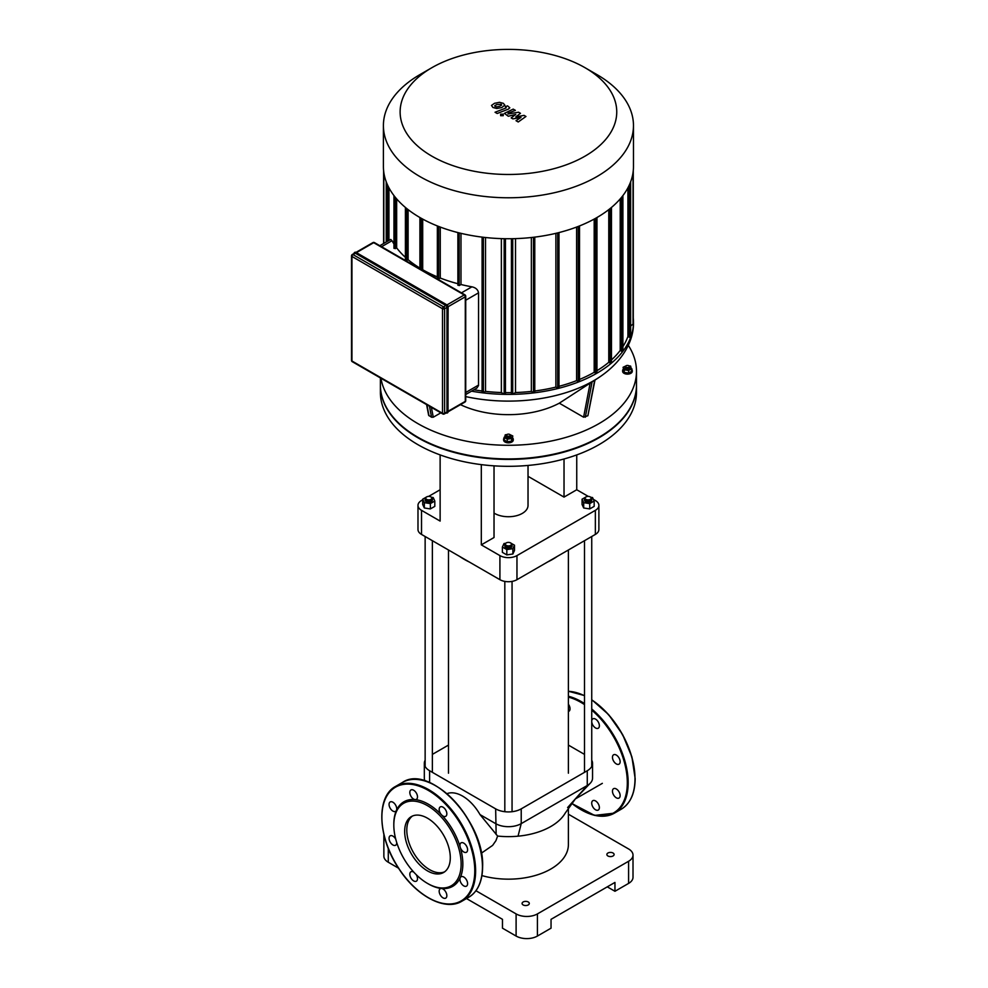 <?xml version="1.0" encoding="UTF-8"?>
<svg xmlns="http://www.w3.org/2000/svg" width="988" height="988" viewBox="0 0 988 988"><rect width="100%" height="100%" fill="white"/><g stroke="black" fill="none" stroke-linecap="round" stroke-linejoin="round"><path stroke-width="1.48" d="M427.483 883.408L428.335 883.902A48.807 28.183 -120 0 0 441.537 888.496A5.422 3.137 -120 0 0 440.29 888.731A5.422 3.137 -120 0 0 440.29 894.992A5.422 3.137 -120 0 0 445.724 898.129A5.422 3.137 -120 0 0 446.193 892.806A5.422 3.137 -120 0 0 441.537 888.496A48.807 28.183 -120 0 0 460.223 877.702A5.422 3.137 -120 0 0 461.631 883.902A5.422 3.137 -120 0 0 466.472 886.15A5.422 3.137 -120 0 0 466.472 879.876A5.422 3.137 -120 0 0 461.05 876.751A5.422 3.137 -120 0 0 460.223 877.702A48.807 28.183 -120 0 0 462.841 863.969A48.807 28.183 -120 0 0 460.223 847.21A5.422 3.137 -120 0 0 466.472 852.249A5.422 3.137 -120 0 0 466.472 845.987A5.422 3.137 -120 0 0 461.05 842.863A5.422 3.137 -120 0 0 460.223 847.21A48.807 28.183 -120 0 0 441.537 814.853A5.422 3.137 -120 0 0 445.724 816.31A5.422 3.137 -120 0 0 445.724 810.049A5.422 3.137 -120 0 0 440.29 806.912A5.422 3.137 -120 0 0 441.537 814.853A48.807 28.183 -120 0 0 415.121 799.601A5.422 3.137 -120 0 0 416.368 799.366A5.422 3.137 -120 0 0 416.368 793.092A5.422 3.137 -120 0 0 410.946 789.968A5.422 3.137 -120 0 0 410.465 795.278A5.422 3.137 -120 0 0 415.121 799.601A48.807 28.183 -120 0 0 396.447 810.382A5.422 3.137 -120 0 0 395.027 804.195A5.422 3.137 -120 0 0 390.186 801.947A5.422 3.137 -120 0 0 390.186 808.209A5.422 3.137 -120 0 0 395.62 811.346A5.422 3.137 -120 0 0 396.447 810.382A48.807 28.183 -120 0 0 393.817 824.115L393.817 825.104A47.609 27.479 -120 0 0 427.483 883.408A47.609 27.479 -120 0 0 461.137 863.969A47.609 27.479 -120 0 0 427.483 805.665A47.609 27.479 -120 0 0 393.817 825.104M413.774 872.12A5.422 3.137 -120 0 0 410.946 871.787A5.422 3.137 -120 0 0 410.946 878.048A5.422 3.137 -120 0 0 416.368 881.185A5.422 3.137 -120 0 0 416.22 874.664M395.756 839.232A5.422 3.137 -120 0 0 390.186 835.836A5.422 3.137 -120 0 0 390.186 842.097A5.422 3.137 -120 0 0 395.62 845.234A5.422 3.137 -120 0 0 396.731 842.616M412.441 816.039A32.271 18.636 -120 0 0 413.478 852.619A32.271 18.636 -120 0 0 444.649 871.811M450.293 857.708A32.271 18.636 -120 0 0 436.214 825.239A32.271 18.636 -120 0 0 411.341 816.594A32.271 18.636 -120 0 0 411.341 853.854A32.271 18.636 -120 0 0 443.612 872.478A32.271 18.636 -120 0 0 450.293 857.708M594.084 800.428A5.422 3.137 60 0 1 598.259 803.8A5.422 3.137 60 0 1 598.259 810.061A5.422 3.137 60 0 1 592.837 806.924A5.422 3.137 60 0 1 592.837 800.663A5.422 3.137 60 0 1 594.084 800.428M568.396 704.234A5.422 3.137 60 0 1 568.915 711.286A5.422 3.137 60 0 1 568.396 711.496M591.738 720.907A5.422 3.137 60 0 1 592.837 718.844A5.422 3.137 60 0 1 598.259 721.981A5.422 3.137 60 0 1 598.259 728.242A5.422 3.137 60 0 1 594.084 726.785A5.422 3.137 60 0 1 591.738 721.771M612.758 759.142A5.422 3.137 60 0 1 613.585 754.795L613.585 754.795A5.422 3.137 60 0 1 619.019 757.92A5.422 3.137 60 0 1 619.019 764.181A5.422 3.137 60 0 1 612.758 759.142M612.758 789.634A5.422 3.137 60 0 1 613.585 788.683A5.422 3.137 60 0 1 616.302 788.955A5.422 3.137 60 0 1 619.846 793.735A5.422 3.137 60 0 1 619.019 798.069A5.422 3.137 60 0 1 614.166 795.834A5.422 3.137 60 0 1 612.758 789.634M355.359 253.249A1.507 0.865 -120 0 0 354.606 253.175L352.271 254.534A1.507 1.507 0 0 0 351.518 255.83A1.507 0.865 0 0 0 351.95 256.448A1.507 0.865 -60 0 1 353.025 254.608L355.359 253.249L445.909 305.527L443.563 306.885L353.025 254.608A1.507 0.865 -120 0 0 352.271 254.534M443.563 413.898A1.507 0.865 -120 0 0 444.316 413.972L446.662 412.614A1.507 0.865 -120 0 0 446.971 411.922L446.971 307.367A1.507 0.865 -120 0 0 445.909 305.527M524.072 115.386L515.798 116.868L520.466 113.311L518.589 112.224L508.005 113.978L508.165 113.175L515.366 110.36L513.217 109.112L504.399 113.373L508.301 116.251L515.785 114.41L511.191 117.918L512.871 118.881L520.997 117.424L516.02 120.697L518.231 121.981L525.962 116.473L524.072 115.386M508.005 113.978L508.165 113.175M494.667 105.815L496.668 106.963L499.656 106.284L501.669 105.024L501.138 104.271L496.655 104.555L494.667 105.815L495.223 106.568M501.669 105.024L501.138 104.271M504.843 105.395L503.448 103.37L499.496 102.307L494.506 103.308L491.493 105.432L492.901 107.47L496.841 108.519L501.805 107.531L504.88 105.123M497.199 113.497L508.338 109.149L509.808 107.791L507.548 105.852L505.362 106.692L506.029 107.976L495.05 112.249L497.199 113.497M506.189 107.173L506.029 107.976M503.238 114.176L500.632 114.176L500.632 115.682L503.238 115.682L503.238 114.176L503.238 115.682M500.632 114.176L500.632 115.682M636.482 385.246A128.045 73.927 180 0 1 636.482 385.493A128.045 73.927 180 0 1 598.987 437.77A128.045 73.927 180 0 1 459.432 453.788A128.045 73.927 180 0 1 380.392 385.493A128.045 73.927 180 0 1 380.392 385.246M636.482 385.493L636.482 392.384A128.045 73.927 180 0 1 598.987 444.662A128.045 73.927 180 0 1 459.432 460.68A128.045 73.927 180 0 1 380.392 392.384L380.392 385.493M379.824 245.703L390.692 239.429L392.014 240.702A122.018 70.444 -0 0 0 393.977 244.024M458.111 284.952L459.173 285.569L460.988 284.519A122.018 70.444 -0 0 0 471.906 286.829C475.722 287.656 477.945 289.657 478.55 292.831L478.501 385.604L476.883 388.074L465.731 394.521M437.573 278.357L438.635 278.974L440.265 278.036A122.018 70.444 -0 0 0 457.889 283.729M422.061 270.094L422.691 269.736A122.018 70.444 -0 0 0 437.351 276.875M405.623 259.906L406.686 260.523L408.106 259.708A122.018 70.444 -0 0 0 419.912 268.094M394.2 248.05L395.262 248.667L396.657 247.864A122.018 70.444 -0 0 0 405.401 257.349M460.988 284.519L460.988 233.341M440.265 278.036L440.265 227.067M422.691 269.736L422.691 219.089M388.939 240.442L388.939 187.794M408.106 259.708L408.106 209.629M396.657 247.864L396.657 198.897M420.024 74.545L431.842 67.715A108.31 62.54 180 0 1 585.032 67.715A108.31 62.54 180 0 1 585.032 156.153A108.31 62.54 180 0 1 431.842 156.153A108.31 62.54 180 0 1 431.842 67.715L420.024 74.545A125.031 72.186 0 0 0 383.406 125.587A125.031 72.186 0 0 0 508.437 197.773A125.031 72.186 0 0 0 633.469 125.587A125.031 72.186 0 0 0 596.851 74.545L585.032 67.715M633.469 125.587L633.469 166.552A125.031 72.186 180 0 1 508.437 238.738A125.031 72.186 180 0 1 383.406 166.552L383.406 125.587M627.936 187.794L627.936 336.451A122.018 70.444 180 0 1 622.897 346.615M620.217 198.897L620.217 350.444A122.018 70.444 180 0 1 611.473 359.928M608.769 209.629L608.769 362.287A122.018 70.444 180 0 1 596.962 370.685M594.183 219.089L594.183 372.315A122.018 70.444 180 0 1 579.524 379.454M576.609 227.067L576.609 380.627A122.018 70.444 180 0 1 558.986 386.32M555.886 233.341L555.886 387.098A122.018 70.444 180 0 1 534.78 390.989M531.359 237.515L531.359 391.396A122.018 70.444 180 0 1 515.514 392.532L515.514 238.627M511.438 392.619A122.018 70.444 180 0 1 505.436 392.619M501.361 238.627L501.361 392.532A122.018 70.444 180 0 1 485.516 391.396L485.516 237.515M482.095 390.989A122.018 70.444 180 0 1 473.956 389.778M515.514 392.532L512.723 394.138L511.661 393.52M485.516 391.396L483.379 392.631L482.305 392.014M596.74 372.562L595.678 373.18L594.183 372.315M579.301 380.948L578.239 381.553L576.609 380.627M558.763 387.543L557.701 388.148L555.886 387.098M534.57 392.014L533.495 392.631L531.359 391.396M471.535 391.174A125.031 72.186 0 0 0 633.469 322.199A125.031 72.186 0 0 0 633.271 318.037M633.049 324.052L630.653 326.052M630.43 336.661L629.368 337.279L627.936 336.451M622.675 350.641L621.613 351.246L620.217 350.444M611.251 362.497L610.189 363.102L608.769 362.287M505.214 393.52L504.152 394.138L501.361 392.532M628.726 367.215A1.803 1.05 180 0 1 626.17 367.215A1.803 1.05 180 0 1 626.17 365.733A1.803 1.05 180 0 1 628.726 365.733A1.803 1.05 180 0 1 628.726 367.215M625.984 365.856A2.408 1.396 0 0 0 625.737 365.98A2.408 1.396 0 0 0 625.034 366.968A2.408 1.396 0 0 0 626.528 368.252A2.408 1.396 0 0 0 629.146 367.956A2.408 1.396 0 0 0 629.862 366.968A2.408 1.396 0 0 0 629.146 365.98A2.408 1.396 0 0 0 628.911 365.856M629.862 366.968L629.862 367.956A2.408 1.396 180 0 1 629.146 368.932A2.408 1.396 180 0 1 626.528 369.24A2.408 1.396 180 0 1 625.034 367.956L625.034 366.968M628.899 365.832L630.64 366.103L631.814 371.241L628.615 373.081L628.615 370.475L624.255 369.796L623.082 367.277L626.775 365.511M628.615 373.081L624.255 372.402L624.255 369.796M624.255 372.402L623.082 367.277M631.814 368.623L628.615 370.475M631.814 369.389A4.817 2.779 180 0 1 632.271 370.562A4.817 2.779 180 0 1 630.85 372.525A4.817 2.779 180 0 1 625.602 373.131A4.817 2.779 180 0 1 622.625 370.562A4.817 2.779 180 0 1 623.082 369.389M632.221 370.957A4.817 2.779 180 0 1 632.271 371.352A4.817 2.779 180 0 1 630.85 373.316A4.817 2.779 180 0 1 625.602 373.921A4.817 2.779 180 0 1 622.625 371.352A4.817 2.779 180 0 1 622.675 370.957M507.153 435.93A1.803 1.05 180 0 1 507.153 434.448A1.803 1.05 180 0 1 509.722 434.448A1.803 1.05 180 0 1 509.709 435.93A1.803 1.05 180 0 1 507.153 435.93M506.98 434.572A2.408 1.396 0 0 0 506.733 434.695A2.408 1.396 0 0 0 506.029 435.683A2.408 1.396 0 0 0 506.733 436.659A2.408 1.396 0 0 0 509.363 436.968A2.408 1.396 0 0 0 510.845 435.683A2.408 1.396 0 0 0 510.141 434.695A2.408 1.396 0 0 0 509.894 434.572M510.845 435.683L510.845 436.659A2.408 1.396 180 0 1 509.363 437.943A2.408 1.396 180 0 1 506.733 437.647A2.408 1.396 180 0 1 506.029 436.659L506.029 435.683M509.104 434.214L512.809 435.992L511.636 441.117L507.264 441.797L504.065 439.944L505.239 434.819L506.992 434.547M512.809 435.992L511.636 438.511L507.264 439.191L504.065 437.338M511.636 441.117L511.636 438.511M507.264 441.797L507.264 439.191M512.809 438.092A4.817 2.779 180 0 1 513.254 439.265A4.817 2.779 180 0 1 510.277 441.846A4.817 2.779 180 0 1 505.029 441.241A4.817 2.779 180 0 1 503.621 439.265A4.817 2.779 180 0 1 504.065 438.092M513.204 439.66A4.817 2.779 180 0 1 513.254 440.055A4.817 2.779 180 0 1 510.277 442.624A4.817 2.779 180 0 1 505.029 442.031A4.817 2.779 180 0 1 503.621 440.055A4.817 2.779 180 0 1 503.67 439.66M594.998 379.972L587.885 415.738L583.599 417.208L559.307 403.178L594.455 380.343M628.282 345.306A128.045 73.927 180 0 1 636.482 371.352A128.045 73.927 180 0 1 514.427 445.193A128.045 73.927 180 0 1 380.948 378.256M559.307 403.178A75.026 43.311 180 0 1 460.457 404.648M440.846 412.836L433.275 417.208L431.546 417.22L428.656 415.331L426.594 404.611M636.482 371.352L636.482 384.999A128.045 73.927 180 0 1 508.437 458.926A128.045 73.927 180 0 1 380.392 384.999L380.392 377.922M528.024 465.434L528.024 505.424A19.587 11.313 180 0 1 522.282 513.414A19.587 11.313 180 0 1 494.025 513.081M588.255 496.396L576.745 489.752L576.745 454.912M593.38 499.36L595.356 500.496A12.054 6.953 180 0 1 598.889 505.424A12.054 6.953 180 0 1 595.356 510.339L516.959 555.602A12.054 6.953 180 0 1 499.916 555.602L481.304 544.857L481.304 464.632M576.745 489.752L564.024 497.1L564.024 458.975M494.025 465.842L494.025 537.521L481.304 544.857M499.916 555.602L499.916 579.684L421.518 534.422L421.518 510.339L440.129 521.084L440.129 454.912M595.356 510.339L595.356 534.422A12.054 6.953 0 0 0 598.889 529.506L598.889 505.424M564.024 497.1L528.024 476.315M421.518 510.339A12.054 6.953 180 0 1 417.986 505.424A12.054 6.953 180 0 1 421.518 500.496L422.703 499.817M428.619 496.396L440.129 489.752M417.986 505.424L417.986 529.506A12.054 6.953 0 0 0 421.518 534.422M499.916 579.684A12.054 6.953 0 0 0 516.959 579.684L516.959 555.602M595.356 534.422L516.959 579.684M628.59 883.408A15.067 8.694 -0 0 0 633.012 877.258L633.012 855.114A15.067 8.694 180 0 1 628.59 861.264L628.59 883.408L614.956 891.275L607.287 886.854M568.396 814.211L628.59 848.964A15.067 8.694 180 0 1 633.012 855.114M466.497 898.549L502.472 919.322L502.472 928.177L516.106 936.056A15.067 8.694 -0 0 0 537.41 936.056L537.41 913.912L628.59 861.264M537.41 936.056L551.045 928.177L551.045 919.322L614.956 882.42L614.956 891.275M384.171 835.7A15.067 8.694 180 0 1 383.912 834.65M475.944 890.731L516.106 913.912L516.106 936.056M537.41 913.912A15.067 8.694 180 0 1 516.106 913.912M528.247 904.934A3.619 2.087 180 0 1 524.307 905.391A3.619 2.087 180 0 1 522.084 903.452A3.619 2.087 180 0 1 525.69 901.365A3.619 2.087 180 0 1 529.309 903.452A3.619 2.087 180 0 1 528.247 904.934M613.042 855.979A3.619 2.087 180 0 1 609.102 856.435A3.619 2.087 180 0 1 606.867 854.497A3.619 2.087 180 0 1 610.485 852.409A3.619 2.087 180 0 1 614.104 854.497A3.619 2.087 180 0 1 613.042 855.979M383.863 834.452L383.863 856.102A15.067 8.694 -0 0 0 388.284 862.252L398.522 868.168M481.922 875.59A59.959 34.617 0 0 0 550.835 869.02A59.959 34.617 0 0 0 568.396 844.542L568.396 808.023M567.618 807.554L575.621 798.576L565.272 813.038A59.959 34.617 180 0 1 550.835 826.487A59.959 34.617 180 0 1 518.033 836.181A59.959 34.617 180 0 1 497.619 836.058L480.02 814.606L495.655 823.634A18.08 10.436 0 0 0 521.219 823.634L587.267 785.497A18.08 10.436 0 0 0 590.182 783.286A18.08 10.436 0 0 0 592.553 778.124L592.553 763.354A18.08 10.436 180 0 1 587.267 770.739L521.219 808.863A18.08 10.436 180 0 1 495.655 808.863L429.607 770.739A18.08 10.436 180 0 1 424.321 763.354A18.08 10.436 180 0 1 425.136 760.241M424.321 763.354L424.321 778.124A18.08 10.436 0 0 0 424.964 780.903M568.396 745.088L584.501 754.387M480.02 814.606A34.432 19.884 -120 0 0 446.984 793.66M432.374 754.387L448.478 745.088M591.738 760.241A18.08 10.436 180 0 1 592.553 763.354M497.619 836.058L495.939 840.652L492.629 845.395L481.317 853.224M468.473 561.542A62.973 36.358 180 0 1 463.915 559.146L464.768 559.64A61.762 35.654 -0 0 0 469.288 561.999M547.587 561.999A61.762 35.654 -0 0 0 552.107 559.64L552.959 559.146A62.973 36.358 180 0 1 548.402 561.542M557.096 556.516A62.973 36.358 180 0 1 552.959 559.146M463.915 559.146A62.973 36.358 180 0 1 459.778 556.516M426.433 497.038A3.619 2.087 -0 0 0 426.199 497.149A3.619 2.087 -0 0 0 425.136 498.631A3.619 2.087 -0 0 0 428.755 500.718A3.619 2.087 -0 0 0 432.374 498.631A3.619 2.087 -0 0 0 431.311 497.149L430.892 496.915A3.013 1.741 180 0 1 430.892 499.372A3.013 1.741 180 0 1 426.631 499.372A3.013 1.741 180 0 1 426.631 496.915A3.013 1.741 180 0 1 430.892 496.915L431.311 497.149A3.619 2.087 -0 0 0 431.077 497.038M432.374 498.631L432.374 500.113A3.619 2.087 180 0 1 428.755 502.2A3.619 2.087 180 0 1 425.136 500.113L425.136 498.631M431.534 497.297L433.189 497.544L434.806 501.04L434.806 506.362L430.373 508.919L424.334 507.98L422.703 504.485L422.703 499.175L427.248 496.631M434.806 501.04L430.373 503.596L424.334 502.67L422.703 499.175M430.373 508.919L430.373 503.596M424.334 507.98L424.334 502.67M585.983 499.372A3.013 1.741 180 0 1 585.983 496.915A3.013 1.741 180 0 1 590.244 496.915A3.013 1.741 180 0 1 590.244 499.372A3.013 1.741 180 0 1 585.983 499.372M585.798 497.038A3.619 2.087 -0 0 0 585.563 497.149A3.619 2.087 -0 0 0 584.501 498.631A3.619 2.087 -0 0 0 585.563 500.113A3.619 2.087 -0 0 0 589.503 500.558A3.619 2.087 -0 0 0 591.738 498.631A3.619 2.087 -0 0 0 590.676 497.149A3.619 2.087 -0 0 0 590.441 497.038M591.738 498.631L591.738 500.113A3.619 2.087 180 0 1 589.503 502.04A3.619 2.087 180 0 1 585.563 501.583A3.619 2.087 180 0 1 584.501 500.113L584.501 498.631M590.898 497.297L592.541 497.544L594.171 501.04L594.171 506.362L589.737 508.919L583.686 507.98L582.068 504.485L582.068 499.175L586.613 496.631M589.737 508.919L589.737 503.596L583.686 502.67L582.068 499.175M583.686 507.98L583.686 502.67M594.171 501.04L589.737 503.596M506.115 543.029A3.619 2.087 -0 0 0 505.881 543.153L506.301 542.906A3.013 1.741 180 0 1 510.574 542.906A3.013 1.741 180 0 1 510.574 545.376A3.013 1.741 180 0 1 506.301 545.376A3.013 1.741 180 0 1 506.301 542.906L505.881 543.153A3.619 2.087 -0 0 0 504.819 544.635A3.619 2.087 -0 0 0 508.437 546.722A3.619 2.087 -0 0 0 512.056 544.635A3.619 2.087 -0 0 0 510.994 543.153A3.619 2.087 -0 0 0 510.759 543.029M512.056 544.635L512.056 546.105A3.619 2.087 180 0 1 508.437 548.192A3.619 2.087 180 0 1 504.819 546.105L504.819 544.635M509.944 542.634L514.489 545.178L514.489 550.489L512.871 553.984L506.819 554.91L502.386 552.354L502.386 547.043L504.004 543.548L505.658 543.301M514.489 545.178L512.871 548.661L506.819 549.6L502.386 547.043M512.871 553.984L512.871 548.661M506.819 554.91L506.819 549.6M474.771 870.86A65.677 37.927 -120 0 0 405.105 784.2A65.677 37.927 -120 0 0 405.105 877.085A65.677 37.927 -120 0 0 474.771 870.86M428.545 897.796A66.282 38.273 -120 0 0 461.902 901.204A66.282 38.273 -120 0 0 475.623 870.86A66.282 38.273 -120 0 0 446.7 804.158A66.282 38.273 -120 0 0 395.62 786.399A66.282 38.273 -120 0 0 381.887 816.99M482.44 866.921A66.282 38.273 -120 0 0 453.517 800.218A66.282 38.273 -120 0 0 402.437 782.459L395.62 786.399C375.922 796.587 377.675 837.33 398.633 868.329C416.319 896.215 445.366 911.529 461.902 901.204L468.72 897.265A66.282 38.273 -120 0 0 482.44 866.921M482.44 866.439A65.677 37.927 -120 0 0 435.794 785.868M634.988 778.359A65.677 37.927 -120 0 0 591.738 699.887M591.738 699.689L608.583 714.559L622.625 734.566L631.912 756.944L635.16 778.606C635 793.401 630.356 803.59 621.254 809.197A66.282 38.273 -120 0 0 634.988 778.853A66.282 38.273 -120 0 0 591.738 699.924M584.501 695.75A66.282 38.273 -120 0 0 568.396 691.316M581.08 809.728A66.282 38.273 -120 0 0 614.437 813.136A66.282 38.273 -120 0 0 628.17 782.792A66.282 38.273 -120 0 0 591.738 708.989M584.501 703.592A66.282 38.273 -120 0 0 568.396 696.256M571.756 803.293A65.677 37.927 -120 0 0 627.318 782.792A65.677 37.927 -120 0 0 591.738 710.1M584.501 704.605A65.677 37.927 -120 0 0 568.396 697.12M356.211 252.52L446.761 304.786A1.803 1.05 -120 0 1 448.033 307.009L448.033 411.551M354.112 253.471A1.803 1.05 60 0 1 355.359 253.002L445.909 305.28A1.803 1.05 60 0 1 447.181 307.49L447.181 412.045A1.803 1.05 60 0 1 446.156 412.898A2.112 1.223 -120 0 0 447.181 413.009A2.112 1.223 -120 0 0 447.613 412.045L448.033 411.798A2.112 1.223 60 0 1 447.601 412.762L448.132 307.132L446.551 304.662A2.112 1.223 60 0 1 448.033 307.256L447.613 307.49A2.112 1.223 -120 0 0 446.119 304.909L355.581 252.632A2.112 1.223 -120 0 0 354.519 252.533A2.112 1.223 -120 0 0 354.087 253.484M445.971 412.922L447.601 412.762A2.112 1.223 60 0 1 447.366 412.848M354.754 252.446A2.112 1.223 60 0 1 354.951 252.286L446.551 304.662L445.909 305.28M354 253.62L354.951 252.286A2.112 1.223 60 0 1 356.001 252.397L355.359 253.002M447.181 412.045L447.181 307.49M448.095 306.725L465.299 296.795L465.299 401.35L448.132 411.255M446.971 411.922L444.625 413.28L444.625 308.725L446.971 307.367M464.978 402.042A1.507 1.507 0 0 0 465.731 400.733A1.507 0.865 180 0 1 465.299 401.35A1.507 0.865 60 0 1 464.978 402.042L448.12 411.774M444.316 413.972A1.507 0.865 -120 0 0 444.625 413.28A1.507 0.865 180 0 1 442.501 413.28A1.507 0.865 120 0 0 442.809 413.972A1.507 1.507 0 0 0 444.316 413.972M356.52 252.582L373.686 242.678L464.224 294.955A1.507 0.865 60 0 1 465.299 296.795A1.507 0.865 0 0 0 465.731 296.178A1.507 1.507 0 0 0 464.978 294.881A1.507 0.865 120 0 0 464.224 294.955L447.021 304.884M444.625 308.725A1.507 0.865 -120 0 0 443.563 306.885A1.507 0.865 120 0 0 442.501 308.725A1.507 0.865 0 0 0 444.625 308.725M372.933 242.603A1.507 0.865 60 0 1 373.686 242.678A1.507 0.865 -60 0 1 374.44 242.603A1.507 1.507 0 0 0 372.933 242.603L356.075 252.335M465.299 295.56A1.507 0.865 120 0 0 464.978 294.881L374.44 242.603M351.95 255.225A1.507 0.865 0 0 0 351.518 255.83L351.518 360.385A1.507 1.507 0 0 0 352.271 361.694A1.507 0.865 -60 0 1 351.95 361.003A1.507 0.865 180 0 1 351.518 360.385M442.501 413.28L351.95 361.003L351.95 256.448L442.501 308.725L442.501 413.28M381.578 246.728L392.014 240.702M465.731 300.228L478.55 292.831M471.906 286.829L461.47 292.856M478.55 385.085L465.731 392.483M459.173 232.896L459.173 285.569M438.635 226.437L438.635 278.974M421.197 269.588L421.197 218.262M406.686 260.523L406.686 208.505M395.262 248.667L395.262 197.242M383.826 172.517L383.826 243.394M512.723 238.701L512.723 394.138M483.379 237.268L483.379 392.631M595.678 373.18L595.678 218.262M578.239 226.437L578.239 381.553M557.701 232.896L557.701 388.148M533.495 237.268L533.495 392.631M504.152 238.701L504.152 394.138M387.506 241.27L387.506 184.892M633.049 172.517L633.049 324.669M629.368 337.279L629.368 184.892M621.613 351.246L621.613 197.242M610.189 363.102L610.189 208.505M594.702 380.133L587.885 415.738M590.194 382.801L583.599 417.208M585.328 417.22L592.145 381.615M433.275 417.208L431.386 407.377M429.447 406.253L431.546 417.22M428.99 415.738L426.89 404.771M465.731 396.596A120.536 69.592 0 0 0 599.024 377.416A120.536 69.592 0 0 0 599.358 377.194M388.284 862.252L388.284 848.383M496.149 834.551L495.655 808.863M518.033 836.181L521.219 823.634L521.219 808.863M590.182 783.286L575.621 798.576L587.267 785.497L587.267 770.739M429.607 782.582L429.607 770.739M402.437 782.459C429.743 763.366 484.713 821.658 482.626 866.674C482.453 881.469 477.822 891.658 468.72 897.265M568.396 691.254L584.501 695.577M621.254 809.197L614.437 813.136L594.578 815.409L571.669 803.417M442.809 413.972L352.271 361.694M465.731 296.178L465.731 400.733M457.889 232.575L457.889 285.26M437.351 225.931L437.351 278.665M419.912 268.847L419.912 217.533M405.401 260.214L405.401 207.443M393.977 248.359L393.977 195.599M511.438 238.713L511.438 393.829M482.095 237.12L482.095 392.322M383.603 170.702L383.603 243.517M633.271 324.36L633.271 170.702M386.222 242.011L386.222 181.792M622.897 195.599L622.897 350.95M611.473 207.443L611.473 362.806M630.653 181.792L630.653 336.97M558.986 387.839L558.986 232.575M505.436 393.829L505.436 238.713M579.524 381.245L579.524 225.931M534.78 392.322L534.78 237.12M596.962 372.871L596.962 217.533M632.271 371.352L632.271 370.562M622.625 371.352L622.625 370.562M513.254 440.055L513.254 439.265M503.621 440.055L503.621 439.265M594.974 380.084L599.024 377.416C623.65 361.04 634.012 339.773 633.469 322.199M602.347 783.348L575.263 798.983M448.478 549.995L448.478 773.196M568.396 549.995L568.396 773.196M425.136 536.521L425.136 766.478M432.374 540.695L432.374 772.332M584.501 540.695L584.501 772.332M591.738 536.521L591.738 766.478M504.819 581.401L504.819 811.716M512.056 581.401L512.056 811.716"/></g></svg>
